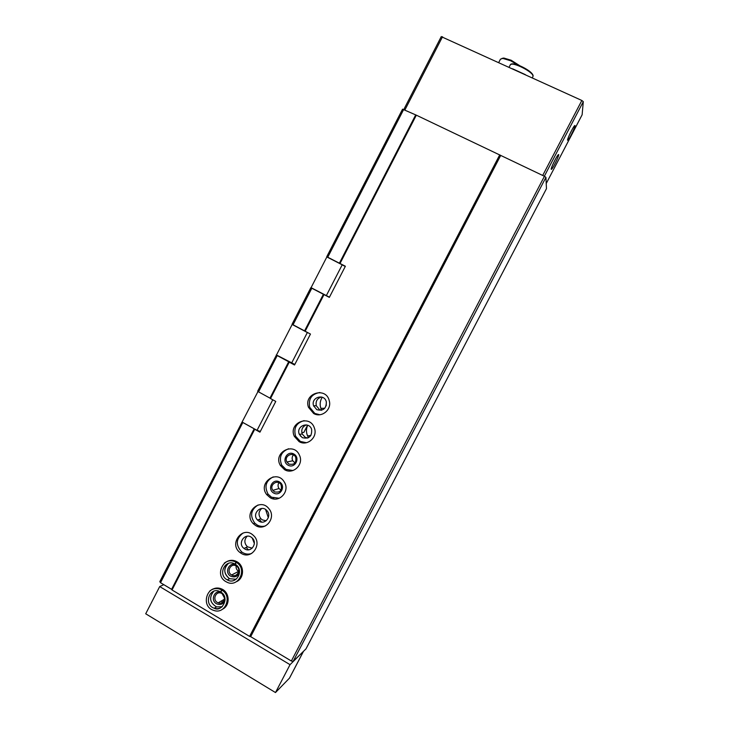 <?xml version="1.0" encoding="UTF-8"?>
<svg xmlns="http://www.w3.org/2000/svg" width="729" height="729" viewBox="0 0 729 729"><rect width="100%" height="100%" fill="white"/><g stroke="black" fill="none" stroke-linecap="round" stroke-linejoin="round"><path stroke-width="1.09" d="M327.768 257.41L326.738 256.754L402.554 109.168L416.332 115.173L544.435 176.281L545.93 177.347L546.468 188.665L305.98 648.892L293.122 661.431L545.93 177.347M160.517 582.699L171.588 589.333L254.184 428.789L242.839 422.492L160.517 582.699L159.806 581.66L242.256 421.708M258.567 391.874L269.967 398.116L288.684 361.748L277.211 355.579L258.567 391.874L257.683 391.163L276.501 354.968M293.049 324.769L304.567 330.875L323.403 294.27L311.821 288.237L293.049 324.769L292.092 324.177L310.827 287.709L314.336 289.367M326.738 256.754L327.749 257.228L403.72 109.377M311.821 288.237L310.827 287.709M327.749 257.228L339.386 263.196L415.621 115.036M339.386 263.196L340.015 263.488L416.332 115.173M304.567 330.875L305.15 331.239L324.013 294.598L323.403 294.27M313.634 413.489C321.434 418.227 331.941 409.762 329.289 400.832C326.118 386.233 303.282 393.387 308.476 407.283L313.634 413.489M299.09 441.619C307.228 446.649 317.972 437.209 314.418 428.114C310.035 413.799 287.909 422.948 294.334 436.37L299.09 441.619M284.583 469.686C293.131 475.044 304.121 464.364 299.446 455.197C293.669 441.337 272.6 452.791 280.392 465.494L284.583 469.686M270.122 497.661C279.189 503.438 290.361 491.182 284.31 482.069C276.984 468.947 257.455 482.962 266.714 494.636L270.122 497.661M255.688 525.573C265.402 531.815 276.665 517.608 268.965 508.787C259.989 496.75 242.584 513.462 253.328 523.741L255.688 525.573M241.299 553.402C251.778 560.191 262.95 543.615 253.382 535.432C242.784 524.88 228.141 544.226 240.26 552.719L241.299 553.402M236.633 581.605C243.996 578.398 244.579 566.442 237.599 562.123C234.045 559.908 230.464 559.726 226.828 561.594M222.664 609.134C230.4 605.425 229.753 592.258 221.68 588.968C218.354 587.538 215.146 587.729 212.075 589.542M324.013 294.598L329.344 297.377L345.382 266.24L340.015 263.488M171.588 589.333L172.026 589.961L254.713 429.263L259.943 432.169L275.772 401.433L270.514 398.553L289.249 362.149L294.534 364.992L310.463 334.055L305.15 331.239M172.026 589.961L249.582 636.39L499.748 154.83M277.211 355.579L276.291 354.932M289.249 362.149L288.684 361.748M269.967 398.116L270.514 398.553M254.713 429.263L254.184 428.789M441.291 36.66L581.842 100.474L583.291 101.641L582.125 114.799L546.221 183.535L582.134 114.763M567.545 140.096L567.782 140.333C569.449 139.531 577.158 122.891 574.488 125.825C572.848 127.384 567.435 138.51 567.545 140.096M551.179 169.183L551.434 169.356C553.165 168.508 560.893 151.878 558.141 154.894C556.437 156.516 550.951 167.779 551.179 169.183M249.582 636.39L250.676 636.663L500.668 155.477M250.676 636.663L291.345 661.003L544.435 176.281M291.345 661.003L293.122 661.431M313.743 406.217L313.661 405.761M300.485 436.161L299.819 434.293M261.574 522.064L259.269 519.349M248.471 549.803L246.083 547.479M552.637 164.891L555.799 158.494M569.076 135.685L572.046 129.644M222.126 593.643L224.532 598.154M217.351 602.464L218.19 602.856C223.921 605.216 227.175 595.429 221.379 593.251C215.994 590.681 212.084 599.63 217.351 602.464M221.115 592.24C214.499 589.479 210.08 600.322 216.431 603.73C220.559 605.444 223.457 604.177 225.115 599.931M236.123 565.932C235.868 568.237 236.679 570.014 238.574 571.272L238.738 571.363M231.594 574.935L231.676 574.981C237.016 578.261 241.782 569.203 236.36 566.078C230.956 562.378 225.862 571.837 231.594 574.935M236.442 565.157C229.744 560.811 223.685 572.402 230.683 576.174C235.13 577.887 238.073 576.411 239.513 571.736M250.056 553.912L250.648 553.967M247.149 536.207C244.015 539.797 244.133 543.342 247.496 546.832L252.216 548.144M244.753 548.946C251.241 553.129 258.039 542.786 252.034 537.856C245.582 531.669 236.834 543.214 243.996 548.436L244.753 548.946M243.076 532.999C235.877 538.695 235.449 545.028 241.782 551.999L242.821 552.682C245.709 554.286 248.68 554.532 251.733 553.411M263.287 526.338L264.071 526.475M261.747 508.468C258.449 511.567 258.157 514.984 260.891 518.729L262.413 519.932L266.158 520.752M259.077 521.244C265.083 525.09 271.963 516.214 267.106 510.865C261.611 503.757 251.204 513.735 257.537 520.023L259.077 521.244M258.066 504.978C250.794 509.744 249.701 515.804 254.795 523.167L257.146 524.989C259.843 526.475 262.65 526.766 265.547 525.864M278.897 482.716C277.749 484.667 277.785 486.598 278.997 488.521L281.029 490.207M274.532 491.884C280.273 492.877 282.424 490.444 280.984 484.585C277.576 478.789 268.846 485.04 272.874 490.38L274.532 491.884M273.667 493.041C280.474 496.978 286.306 485.714 279.417 481.905C272.61 477.996 266.805 489.232 273.667 493.041M273.22 476.894C265.83 480.794 264.126 486.571 268.117 494.198L271.507 497.214L279.289 498.244M293.413 454.923C291.983 456.719 291.755 458.659 292.748 460.764L295.017 462.924M288.921 464.054C294.325 465.148 296.585 462.888 295.701 457.265C292.985 451.105 283.545 456.217 286.925 462.013L288.921 464.054M288.064 465.184C294.908 469.084 300.758 457.785 293.842 454.021C286.998 450.139 281.175 461.402 288.064 465.184M288.566 448.763C280.984 451.852 278.706 457.329 281.731 465.193L285.905 469.367L292.921 470.542M302.271 442.275L303.583 442.931M306.308 424.898C302.344 426.693 300.986 429.727 302.225 434.01L305.159 437.291L307.684 438.065M302.298 437.664C309.06 439.204 312.167 436.416 311.62 429.299C308.868 420.733 295.591 426.21 299.337 434.347L302.298 437.664M304.121 420.633C296.247 422.902 293.413 428.096 295.6 436.215L300.339 441.446L306.417 442.722M315.119 413.607L316.523 414.555M321.453 396.995C317.179 398.335 315.466 401.251 316.322 405.752L319.475 409.598L321.389 410.281M316.778 409.662C323.22 411.238 326.401 408.623 326.319 401.816C324.296 393.068 310.572 397.351 313.579 405.761L316.778 409.662M319.894 392.521C311.647 393.915 308.239 398.836 309.679 407.274L314.819 413.443L319.776 414.737M498.754 62.466L500.449 59.177L502.746 58.393L510.674 60.762L517.982 65.018M501.98 58.402L503.812 58.047L511.138 60.234L519.686 65.656M525.345 74.631L512.596 68.799M522.884 73.511L515.038 69.92M521.426 72.836L515.922 70.321M258.03 391.446L242.083 422.045L257.045 430.347L260.344 431.404M301.815 432.643L303.838 432.415L307.565 425.207M258.476 391.801L257.811 391.437M257.045 430.347L272.774 399.793M292.976 324.724L292.165 324.478L276.482 355.005L294.817 364.445M291.591 363.133L307.346 332.524L292.165 324.478M307.346 332.524L308.932 333.235M326.346 295.619L342.202 264.809L326.856 256.945L311.073 287.673L329.444 297.186M342.202 264.809L345.245 266.495M211.301 613.481L214.681 615.504M235.44 627.924L243.249 632.599M183.107 596.604L190.761 601.179M221.124 601.143L222.719 602.09M163.806 584.676L159.706 586.563L290.042 664.684L303.3 651.498M159.706 586.563L145.709 613.782L275.489 692.55L289.468 678.143M290.042 664.684L275.489 692.55M322.264 397.241C320.067 400.713 319.594 404.413 320.842 408.34L321.662 410.208M307.702 425.253C306.098 428.78 306.052 432.333 307.574 435.906L308.54 437.673M273.812 498.18L272.546 498.672M265.584 509.507L268.318 517.708M257.993 525.427L256.872 526.156M252.179 537.993L254.348 543.406M326.337 401.889L326.209 405.771M261.429 526.347L261.073 526.976M222.564 589.424L221.598 589.952L220.723 589.497C216.732 587.856 213.087 588.376 209.77 591.055M222.746 589.533L220.714 591.966M220.65 591.939L221.598 589.952M236.898 561.685L235.977 562.141C231.813 560.018 227.913 560.364 224.259 563.171M237.08 561.795L236.16 562.25L235.458 564.392C244.634 569.914 236.506 585.351 227.311 579.892C236.406 585.423 244.589 569.969 235.458 564.392M235.039 564.128L235.977 562.141C224.979 554.414 213.041 575.409 226.491 581.942C237.918 588.558 247.942 569.522 236.67 562.578L236.16 562.25L237.599 562.123M442.53 36.742L404.905 109.951M581.842 100.474L542.695 175.461M583.291 101.641L544.335 176.236M532.689 75.233C532.826 71.351 514.628 61.938 511.539 64.28M532.826 76.782L532.89 76.645C535.232 72.827 511.284 60.625 510.191 65.072L509.088 67.196M303.209 651.835L289.358 678.344M221.68 588.968L220.723 589.497C207.501 582.981 199.746 606.355 213.77 610.41C225.325 614.829 232.733 596.03 221.78 590.062M213.324 588.877L212.804 589.232M213.825 591.228C208.795 597.425 209.697 602.646 216.531 606.893L222.117 606.756M220.55 591.875L219.821 591.501C209.369 586.408 203.236 604.879 214.262 608.241C217.278 609.162 219.976 608.587 222.363 606.537M228.059 561.011L227.539 561.321M237.217 581.213L237.7 581.004M228.469 563.353C223.284 568.748 223.63 573.878 229.498 578.735L236.141 579.236M234.938 564.073C225.279 558.168 217.206 574.944 227.311 579.892L229.498 578.735C223.849 573.723 223.293 568.757 227.822 563.845M441.291 36.55L403.839 109.441M551.233 168.763L551.434 169.356M567.59 139.768L567.782 140.333M224.432 599.202L218.19 602.856M238.656 571.317L231.676 574.981M247.496 546.832L243.996 548.436M241.782 551.999L240.26 552.719M261 521.517L260.317 521.791M260.891 518.729L257.537 520.023M254.795 523.167L253.328 523.741M278.997 488.521L272.874 490.38M268.117 494.198L266.714 494.636M292.748 460.764L286.925 462.013M281.731 465.193L280.392 465.494M302.225 434.01L299.337 434.347M295.6 436.215L294.334 436.37M316.322 405.752L313.579 405.761M309.679 407.274L308.476 407.283M503.812 58.047L502.746 58.393M532.288 77.812L532.89 76.645C535.642 72.271 511.521 59.978 510.191 65.072M303.264 651.772L289.422 678.271M310.9 435.486L307.574 435.906M324.76 408.276L320.842 408.34M213.451 591.529C208.913 597.753 209.943 602.874 216.531 606.893L214.262 608.241C221.434 612.661 230.519 597.589 220.705 591.975M219.821 591.501L220.55 591.884"/></g></svg>
